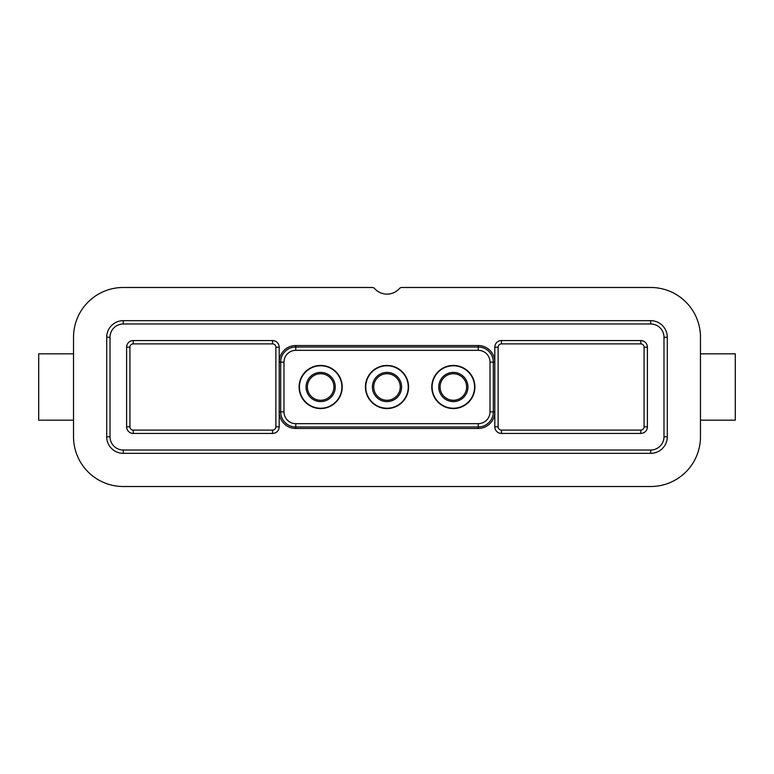 <?xml version="1.0" encoding="UTF-8"?>
<svg xmlns="http://www.w3.org/2000/svg" width="774" height="774" viewBox="0 0 774 774"><rect width="100%" height="100%" fill="white"/><g stroke="black" fill="none" stroke-linecap="round" stroke-linejoin="round"><path stroke-width="1.16" d="M73.53 420.176L38.7 420.176L38.7 353.824L73.53 353.824M365.773 387A21.227 21.227 0 0 0 387 408.227A21.227 21.227 0 0 0 408.227 387A21.227 21.227 0 0 0 387 365.773A21.227 21.227 0 0 0 365.773 387A21.227 21.227 0 0 0 387 408.227A21.227 21.227 0 0 0 408.227 387A21.227 21.227 0 0 0 387 365.773A21.227 21.227 0 0 0 365.773 387A21.227 21.227 0 0 0 387 408.227A21.227 21.227 0 0 0 408.227 387M365.434 387A21.566 21.566 0 0 1 387 365.434A21.566 21.566 0 0 1 408.566 387A21.566 21.566 0 0 1 387 408.566A21.566 21.566 0 0 1 365.434 387M342.214 387A21.566 21.566 0 0 1 320.659 408.566A21.566 21.566 0 0 1 299.093 387A21.566 21.566 0 0 1 320.659 365.434A21.566 21.566 0 0 1 342.214 387M474.907 387A21.566 21.566 0 0 1 453.341 408.566A21.566 21.566 0 0 1 431.786 387A21.566 21.566 0 0 1 453.341 365.434A21.566 21.566 0 0 1 474.907 387M478.226 350.332L478.226 345.533L295.774 345.533L295.774 350.332A11.794 11.794 0 0 0 283.99 362.126L283.99 411.874A11.794 11.794 0 0 0 295.774 423.668L478.226 423.668A11.794 11.794 0 0 0 490.01 411.874L490.01 362.126A11.794 11.794 0 0 0 478.226 350.332L295.774 350.332M295.774 423.668L295.774 428.467A16.583 16.583 0 0 1 279.191 411.874L279.191 362.126A16.583 16.583 0 0 1 295.774 345.533M295.774 428.467L478.226 428.467L478.226 426.977L295.774 426.977A15.103 15.103 0 0 1 280.681 411.874L280.681 362.126A15.103 15.103 0 0 1 295.774 347.023L478.226 347.023A15.103 15.103 0 0 1 493.319 362.126L493.319 411.874A15.103 15.103 0 0 1 478.226 426.977L478.226 423.668M478.226 345.533A16.583 16.583 0 0 1 494.809 362.126L494.809 411.874A16.583 16.583 0 0 1 478.226 428.467M494.809 347.197A6.637 6.637 0 0 1 501.446 340.56L501.446 343.879A3.319 3.319 0 0 0 498.127 347.197L494.809 347.197L494.809 362.126L490.01 362.126M501.446 340.56L640.766 340.56A6.637 6.637 0 0 1 647.393 347.197L647.393 426.803A6.637 6.637 0 0 1 640.766 433.44L501.446 433.44A6.637 6.637 0 0 1 494.809 426.803L498.127 426.803A3.319 3.319 0 0 0 501.446 430.121L640.766 430.121A3.319 3.319 0 0 0 644.074 426.803L644.074 347.197A3.319 3.319 0 0 0 640.766 343.879L501.446 343.879M490.01 411.874L494.809 411.874L494.809 426.803M279.191 426.803A6.637 6.637 0 0 1 272.554 433.44L272.554 430.121A3.319 3.319 0 0 0 275.873 426.803L279.191 426.803L279.191 411.874L283.99 411.874M272.554 433.44L133.234 433.44A6.637 6.637 0 0 1 126.607 426.803L126.607 347.197A6.637 6.637 0 0 1 133.234 340.56L272.554 340.56A6.637 6.637 0 0 1 279.191 347.197L275.873 347.197A3.319 3.319 0 0 0 272.554 343.879L133.234 343.879A3.319 3.319 0 0 0 129.926 347.197L129.926 426.803A3.319 3.319 0 0 0 133.234 430.121L272.554 430.121M283.99 362.126L279.191 362.126L279.191 347.197M123.289 323.977L123.289 320.659A16.583 16.583 0 0 0 106.706 337.241A16.583 16.583 0 0 1 123.289 320.659L650.711 320.659A16.583 16.583 0 0 1 667.294 337.241L667.294 436.759A16.583 16.583 0 0 1 650.711 453.341L123.289 453.341A16.583 16.583 0 0 1 106.706 436.759L106.706 337.241L106.706 436.759L110.014 436.759A13.264 13.264 0 0 0 123.289 450.023L650.711 450.023A13.264 13.264 0 0 0 663.986 436.759L663.986 337.241A13.264 13.264 0 0 0 650.711 323.977L123.289 323.977A13.264 13.264 0 0 0 110.014 337.241L110.014 436.759M650.711 450.023L650.711 453.341A16.583 16.583 0 0 0 667.294 436.759L667.294 337.241L663.986 337.241M401.832 287.483L650.711 287.483A49.759 49.759 0 0 1 700.47 337.241L700.47 436.759A49.759 49.759 0 0 1 650.711 486.517L123.289 486.517A49.759 49.759 0 0 1 73.53 436.759L73.53 337.241A49.759 49.759 0 0 1 123.289 287.483L372.168 287.483A3.319 3.319 0 0 1 374.635 288.596A16.583 16.583 0 0 0 399.365 288.596A3.319 3.319 0 0 1 401.832 287.483M700.47 353.824L735.3 353.824L735.3 420.176L700.47 420.176M299.432 387A21.227 21.227 0 0 0 320.659 408.227A21.227 21.227 0 0 0 341.885 387A21.227 21.227 0 0 0 320.659 365.773A21.227 21.227 0 0 0 299.432 387A21.227 21.227 0 0 0 320.659 408.227A21.227 21.227 0 0 0 341.885 387M307.384 387A13.264 13.264 0 0 1 320.659 373.736A13.264 13.264 0 0 1 333.923 387A13.264 13.264 0 0 1 320.659 400.264A13.264 13.264 0 0 1 307.384 387M432.115 387A21.227 21.227 0 0 0 453.341 408.227A21.227 21.227 0 0 0 474.568 387A21.227 21.227 0 0 0 453.341 365.773A21.227 21.227 0 0 0 432.115 387A21.227 21.227 0 0 0 453.341 408.227A21.227 21.227 0 0 0 474.568 387M440.077 387A13.264 13.264 0 0 1 453.341 373.736A13.264 13.264 0 0 1 466.616 387A13.264 13.264 0 0 1 453.341 400.264A13.264 13.264 0 0 1 440.077 387M373.736 387A13.264 13.264 0 0 1 387 373.736A13.264 13.264 0 0 1 400.264 387A13.264 13.264 0 0 1 387 400.264A13.264 13.264 0 0 1 373.736 387M372.4 387A14.6 14.6 0 0 0 387 401.6A14.6 14.6 0 0 0 401.6 387A14.6 14.6 0 0 0 387 372.4A14.6 14.6 0 0 0 372.4 387M110.014 337.241L106.706 337.241M123.289 450.023L123.289 453.341M663.986 436.759L667.294 436.759M650.711 323.977L650.711 320.659M275.873 426.803L275.873 347.197L275.873 426.803M133.234 430.121L133.234 433.44M126.607 426.803L129.926 426.803M129.926 347.197L126.607 347.197M133.234 340.56L133.234 343.879M272.554 343.879L272.554 340.56M498.127 347.197L498.127 426.803M640.766 343.879L640.766 340.56M647.393 347.197L644.074 347.197L644.074 426.803L647.393 426.803M640.766 433.44L640.766 430.121M501.446 430.121L501.446 433.44M306.059 387A14.6 14.6 0 0 0 320.659 401.6A14.6 14.6 0 0 0 335.248 387A14.6 14.6 0 0 0 320.659 372.4A14.6 14.6 0 0 0 306.059 387M438.752 387A14.6 14.6 0 0 0 453.341 401.6A14.6 14.6 0 0 0 467.941 387A14.6 14.6 0 0 0 453.341 372.4A14.6 14.6 0 0 0 438.752 387"/></g></svg>
